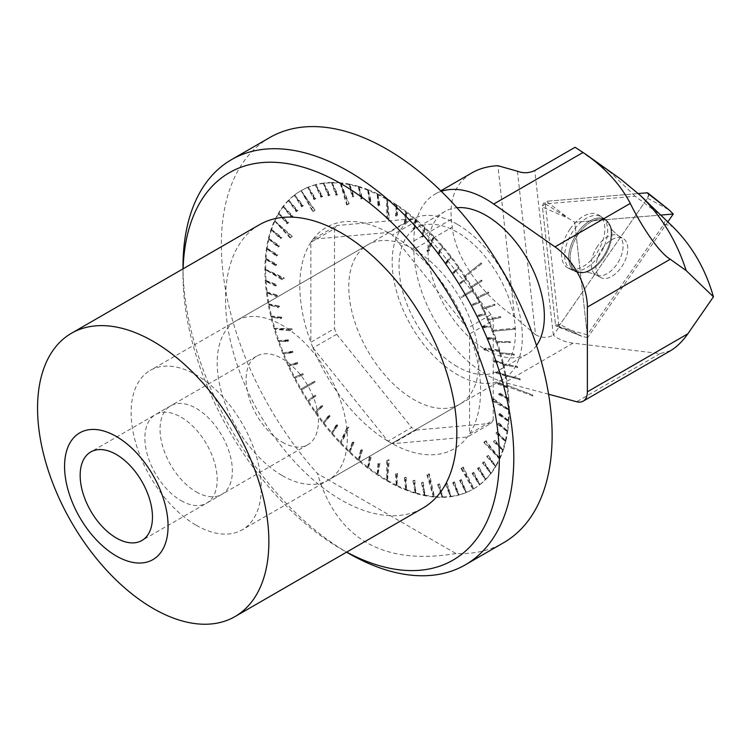 <?xml version="1.0" encoding="UTF-8"?>
<svg xmlns="http://www.w3.org/2000/svg" width="751" height="751" viewBox="0 0 751 751"><rect width="100%" height="100%" fill="white"/><g stroke="black" fill="none" stroke-linecap="round" stroke-linejoin="round"><path stroke-width="0.56" stroke-dasharray="3.75 2.82" d="M670.568 350.698L660.045 353.608L573.069 343.141C565.447 342.203 558.875 339.546 553.356 335.153L558.997 327.004L545.329 203.84L635.224 196.283L660.486 215.096L574.778 222.296L587.273 334.824L663.443 224.896C664.147 224.033 667.245 224.615 672.736 226.642M587.273 334.824L558.997 327.004M663.415 224.934L663.415 224.934A5.116 2.948 -60 0 0 663.443 224.896A5.116 2.948 -60 0 0 664.166 218.635L671.516 225.46M282.254 442.179A51.124 29.514 -120 0 0 307.816 444.714A51.124 29.514 -120 0 0 307.816 385.676A51.124 29.514 -120 0 0 256.692 356.152A51.124 29.514 -120 0 0 248.853 397.129A51.124 29.514 -120 0 0 282.254 442.179M282.254 475.58A92.026 53.133 -120 0 0 328.271 480.133A92.026 53.133 -120 0 0 342.372 406.385A92.026 53.133 -120 0 0 282.254 325.296A92.026 53.133 -120 0 0 236.236 320.733A92.026 53.133 -120 0 0 222.136 394.482A92.026 53.133 -120 0 0 282.254 475.58M181.029 500.626A51.124 29.514 -120 0 0 206.591 503.151A51.124 29.514 -120 0 0 206.591 444.113A51.124 29.514 -120 0 0 155.466 414.599A51.124 29.514 -120 0 0 147.628 455.566A51.124 29.514 -120 0 0 181.029 500.626M635.224 196.283L610.338 172.326L620.777 179.189M664.166 218.635A5.116 2.948 -60 0 0 664.137 218.616L660.486 215.096M517.43 171.219L535.576 334.721L514.651 316.866C480.781 293.97 455.322 257.349 452.262 227.14L451.398 219.292C449.417 197.907 456.326 182.39 472.135 172.739M548.587 394.228L504.869 382.512A102.258 59.038 60 0 1 413.848 249.323L413.848 240.968A102.258 59.038 60 0 1 435.026 194.162A102.258 59.038 60 0 1 441.306 191.327M553.356 335.153L534.778 170.552M610.338 172.326L575.097 147.271M535.576 334.721C541.415 338.006 547.244 338.203 553.065 335.321M514.651 316.866L497.875 165.699M457.228 224.267A92.026 53.133 -120 0 0 411.219 219.714A92.026 53.133 -120 0 0 411.219 325.981A92.026 53.133 -120 0 0 503.245 379.114A92.026 53.133 -120 0 0 517.355 305.366A92.026 53.133 -120 0 0 457.228 224.267M457.228 366.619A82.319 47.529 60 0 1 403.456 294.082A82.319 47.529 60 0 1 416.073 228.126A82.319 47.529 60 0 1 498.392 275.645A82.319 47.529 60 0 1 498.392 370.703A82.319 47.529 60 0 1 457.228 366.619M536.496 345.516A82.319 47.529 60 0 1 527.315 354.003A82.319 47.529 60 0 1 486.15 349.928A82.319 47.529 60 0 1 432.379 277.391A82.319 47.529 60 0 1 444.996 211.425A82.319 47.529 60 0 1 456.937 207.717M545.329 203.84L574.778 222.296L568.667 218.466L546.418 201.268L638.331 193.542L546.418 201.268L542.438 207.013L568.667 218.466M602.33 248.806A22.492 12.992 -60 0 1 623.123 238.508A22.492 12.992 -60 0 1 623.123 264.483A22.492 12.992 -60 0 1 600.622 277.476A22.492 12.992 -60 0 1 602.33 248.806A22.492 12.992 120 0 0 600.622 277.476A22.492 12.992 120 0 0 623.123 264.483A22.492 12.992 120 0 0 623.123 238.508A22.492 12.992 120 0 0 602.33 248.806M599.091 255.575A30.378 17.536 -60 0 1 586.202 267.976A30.378 17.536 -60 0 1 571.783 269.881A30.378 17.536 -60 0 1 571.013 234.406A30.378 17.536 -60 0 1 602.124 217.33A30.378 17.536 -60 0 1 599.091 255.575M667.799 221.883L587.582 337.659L574.778 222.296L660.73 215.077M587.582 337.659L581.743 336.27L556.519 326.375A4.055 2.347 120 0 0 560.086 324.432L581.743 336.27L555.515 324.817L542.438 207.013A4.055 2.347 120 0 1 546.418 201.268M648.038 193.12A4.055 2.347 120 0 1 647.569 198.18L560.086 324.432M555.515 324.817A4.055 2.347 120 0 0 556.519 326.375M570.15 228.895A30.678 17.714 120 0 0 568.61 268.389A30.678 17.714 120 0 0 596.181 253.941A30.678 17.714 120 0 0 599.242 215.321A30.678 17.714 120 0 0 570.15 228.895M196.208 525.249A92.026 53.133 -120 0 0 242.226 529.812A92.026 53.133 -120 0 0 242.226 423.545A92.026 53.133 -120 0 0 150.2 370.412A92.026 53.133 -120 0 0 136.091 444.151A92.026 53.133 -120 0 0 196.208 525.249M413.848 249.313A92.026 53.133 60 0 1 473.965 330.412A92.026 53.133 60 0 1 459.865 404.16A92.026 53.133 60 0 1 413.848 399.598A92.026 53.133 60 0 1 353.73 318.499A92.026 53.133 60 0 1 367.83 244.76A92.026 53.133 60 0 1 413.848 249.313L452.262 227.14M532.881 395.918L506.474 386.258L532.881 395.918L532.759 395.026L506.709 385.15L532.759 395.026M504.738 375.519L520.236 379.753L504.738 375.519A172.251 99.451 -120 0 0 504.569 374.608L520.058 378.842L504.569 374.608M502.419 364.61L517.608 367.446L502.419 364.61A172.251 99.451 -120 0 0 502.194 363.681L517.392 366.526L502.194 363.681M499.518 353.571L514.332 354.998L499.518 353.571A172.251 99.451 -120 0 0 499.246 352.641L514.069 354.068L499.246 352.641M496.045 342.475L510.417 342.484L496.045 342.475A172.251 99.451 -120 0 0 495.735 341.545L510.107 341.545L495.735 341.545M515.28 329.116L492.036 331.369L515.28 329.116L514.923 328.178L491.67 330.431L514.923 328.178M487.493 320.301L500.757 317.476L487.493 320.301A172.251 99.451 -120 0 0 487.089 319.372L500.354 316.546L487.089 319.372M482.442 309.337L495.069 305.103L482.442 309.337A172.251 99.451 -120 0 0 481.992 308.417L494.618 304.193L481.992 308.417M476.913 298.522L488.826 292.909L476.913 298.522A172.251 99.451 -120 0 0 476.425 297.631L488.347 292.017L476.425 297.631M470.933 287.924L482.086 280.958L470.933 287.924A172.251 99.451 -120 0 0 470.417 287.042L481.56 280.076L470.417 287.042M481.795 263.667L464.897 277.372L481.795 263.667L481.241 262.812L464.334 276.518A172.251 99.451 -120 0 0 300.616 190.942A172.251 99.451 -120 0 0 300.607 389.835A172.251 99.451 -120 0 0 472.858 489.286A172.251 99.451 -120 0 0 508.53 410.853A172.251 99.451 -120 0 0 506.831 386.042M269.778 137.546A233.908 135.049 -120 0 0 317.504 473.599L455.96 553.534A233.908 135.049 -120 0 0 503.686 542.682M506.709 385.15A172.251 99.451 -120 0 0 505.104 375.312M520.236 379.753L520.058 378.842M504.925 374.402A172.251 99.451 -120 0 0 502.776 364.395M517.608 367.446L517.392 366.526M502.56 363.475A172.251 99.451 -120 0 0 499.875 353.364M514.332 354.998L514.069 354.068M499.603 352.435A172.251 99.451 -120 0 0 496.411 342.268M510.417 342.484L510.107 341.545M496.092 341.329A172.251 99.451 -120 0 0 492.393 331.153M492.036 330.224A172.251 99.451 -120 0 0 487.85 320.095M500.757 317.476L500.354 316.546M487.446 319.166A172.251 99.451 -120 0 0 482.809 309.13M495.069 305.103L494.618 304.193M482.358 308.21A172.251 99.451 -120 0 0 477.279 298.316M488.826 292.909L488.347 292.017M476.791 297.415A172.251 99.451 -120 0 0 471.299 287.717M482.086 280.958L481.56 280.076M470.774 286.835A172.251 99.451 -120 0 0 464.897 277.372M464.334 276.518L481.241 262.812M506.474 386.258A172.251 99.451 -120 0 0 506.352 385.357M532.515 396.124L532.393 395.233M519.701 379.048L519.87 379.959M517.026 366.732L517.251 367.652M513.703 354.284L513.975 355.214M509.741 341.761L510.06 342.691M492.036 331.369A172.251 99.451 -120 0 0 491.67 330.431M514.923 329.323L514.557 328.394M499.997 316.753L500.401 317.682M494.261 304.399L494.702 305.31M487.981 292.223L488.469 293.125M481.194 280.283L481.72 281.165M464.531 277.588A172.251 99.451 -120 0 0 463.977 276.725M481.429 263.883L480.875 263.019M196.208 491.858A51.124 29.514 -120 0 0 221.77 494.393A51.124 29.514 -120 0 0 221.78 435.355A51.124 29.514 -120 0 0 170.646 405.831A51.124 29.514 -120 0 0 162.807 446.798A51.124 29.514 -120 0 0 196.208 491.858M348.408 553.224A233.908 135.049 60 0 1 183.019 266.746M183.113 268.802A223.685 129.144 -120 0 0 183.019 275.091A223.685 129.144 -120 0 0 341.179 549.047A223.685 129.144 -120 0 0 346.68 552.107M259.395 224.756A163.568 94.438 -120 0 0 234.331 355.824A163.568 94.438 -120 0 0 341.179 499.959A163.568 94.438 -120 0 0 422.963 508.061M455.96 553.534C382.991 565.597 336.842 538.946 317.504 473.599M346.643 204.863L349.149 203.859L348.483 203.793L340.156 183.028L346.643 204.863L348.483 203.793M312.707 211.651L315.063 210.289L314.547 210.58L301.076 190.67L312.707 211.651L314.547 210.58M290.093 237.964L292.214 236.283L291.942 236.894L274.791 221.216L290.093 237.964L291.942 236.894M282.254 279.794L282.254 278.959L284.103 277.889L284.103 278.724L265.657 269.797L282.254 279.794L284.103 278.724M290.374 330.778L290.093 329.849L291.942 328.778L292.214 329.708L274.706 329.22L290.374 330.778L292.214 329.708M313.214 383.151L312.707 382.268L314.547 381.198L315.063 382.081L301.226 390.069L315.063 382.081M347.309 428.943L346.643 428.23L348.483 427.169L349.149 427.873L341.179 443.071L347.309 428.943L349.149 427.873M387.46 461.17L386.737 460.757L388.577 459.696L389.3 460.11L387.46 480.753L387.46 461.17L389.3 460.11M427.554 474.951L429.394 473.881L434.397 496.571L427.554 474.951L429.394 473.881M461.49 468.164L463.329 467.094L473.834 488.723L461.49 468.164L463.329 467.094M484.095 441.851L485.944 440.781L499.762 458.382L484.095 441.851L485.944 440.781M491.943 400.856L509.253 410.431L493.782 399.785L493.782 398.95L509.253 409.595L491.943 400.02L493.782 398.95L493.782 399.785L491.943 400.856L491.943 400.02M483.822 349.037L484.095 349.966L485.944 348.896L485.662 347.966L499.847 350.379L483.822 349.037L485.662 347.966M460.973 296.654L461.49 297.546L463.329 296.476L462.823 295.594L473.327 289.529L462.823 295.594M426.887 250.872L427.554 251.576L429.394 250.505L428.727 249.801L433.374 236.527L426.887 250.872L428.727 249.801M378.664 205.99L377.903 194.359A172.251 99.451 -120 0 0 377.18 194.002L377.941 205.643L378.664 205.99L379.875 205.295L379.152 204.939L377.941 205.643M377.903 194.359L379.875 205.295M379.152 204.939L377.18 194.002M369.924 202.103L368.403 190.134A172.251 99.451 -120 0 0 367.69 189.853L369.21 201.822L371.135 201.409L369.21 201.822M368.403 190.134L371.135 201.409M370.421 201.127L367.69 189.853M361.287 199.071L359.016 186.839A172.251 99.451 -120 0 0 358.311 186.633L360.583 198.855L362.498 198.367L360.583 198.855M359.016 186.839L362.498 198.367M361.794 198.161L358.311 186.633M352.81 196.903L349.806 184.483A172.251 99.451 -120 0 0 349.112 184.352L352.116 196.762L354.021 196.199L352.116 196.762M349.806 184.483L354.021 196.199M353.336 196.067L349.112 184.352M347.309 204.929L340.823 183.094A172.251 99.451 -120 0 0 340.156 183.028M340.823 183.094L349.149 203.859M336.542 195.222L332.12 182.662A172.251 99.451 -120 0 0 331.482 182.671L335.894 195.222L337.753 194.518L335.894 195.222M332.12 182.662L337.753 194.518M337.105 194.528L331.482 182.671M328.844 195.711L323.765 183.206A172.251 99.451 -120 0 0 323.146 183.291L328.234 195.795L330.055 195.016L328.234 195.795M323.765 183.206L330.055 195.016M329.445 195.091L323.146 183.291M321.512 197.1L315.795 184.718A172.251 99.451 -120 0 0 315.213 184.868L320.93 197.25L322.723 196.396L320.93 197.25M315.795 184.718L322.723 196.396M322.141 196.555L315.213 184.868M314.585 199.362L308.267 187.177A172.251 99.451 -120 0 0 307.722 187.403L314.04 199.588L315.795 198.668L314.04 199.588M308.267 187.177L315.795 198.668M315.251 198.893L307.722 187.403M313.214 211.35L301.226 190.585A172.251 99.451 -120 0 0 300.973 190.735A172.251 99.451 -120 0 0 300.719 190.885M301.226 190.585L315.063 210.289M302.109 206.478L294.711 194.913A172.251 99.451 -120 0 0 294.242 195.279L301.639 206.835L303.32 205.774L301.639 206.835M294.711 194.913L303.32 205.774M302.85 206.14L294.242 195.279M296.636 211.275L288.769 200.132A172.251 99.451 -120 0 0 288.346 200.564L296.213 211.707L297.856 210.58L296.213 211.707M288.769 200.132L297.856 210.58M297.424 211.003L288.346 200.564M291.726 216.87L283.437 206.215A172.251 99.451 -120 0 0 283.061 206.713L291.35 217.368L292.937 216.175L291.35 217.368M283.437 206.215L292.937 216.175M292.561 216.663L283.061 206.713M287.398 223.225L278.743 213.124A172.251 99.451 -120 0 0 278.414 213.678L287.079 223.779L288.619 222.521L287.079 223.779M278.743 213.124L288.619 222.521M288.29 223.075L278.414 213.678M290.374 237.344L274.706 220.813A172.251 99.451 -120 0 0 274.434 221.423M274.706 220.813L292.214 236.283M280.621 238.048L271.374 229.233A172.251 99.451 -120 0 0 271.149 229.9L280.395 238.705L281.832 237.344L280.395 238.705M271.374 229.233L281.832 237.344M281.606 238.011L271.149 229.9M278.208 246.422L268.745 238.339A172.251 99.451 -120 0 0 268.576 239.053L278.039 247.135L279.419 245.718L278.039 247.135M268.745 238.339L279.419 245.718M279.25 246.431L268.576 239.053M276.462 255.368L266.858 248.074A172.251 99.451 -120 0 0 266.746 248.834L276.349 256.129L277.673 254.673L276.349 256.129M266.858 248.074L277.673 254.673M277.56 255.434L266.746 248.834M275.401 264.85L265.704 258.372A172.251 99.451 -120 0 0 265.647 259.17L275.345 265.647L275.401 264.85L276.612 264.145L276.556 264.943L275.345 265.647M265.704 258.372L276.612 264.145M276.556 264.943L265.647 259.17M282.254 278.959L265.3 269.168A172.251 99.451 -120 0 0 265.3 270.003M265.3 269.168L284.103 277.889M275.345 285.117L265.647 280.405A172.251 99.451 -120 0 0 265.704 281.268L275.401 285.981L275.345 285.117L276.556 284.422L276.612 285.286L275.401 285.981M265.647 280.405L276.556 284.422M276.612 285.286L265.704 281.268M276.349 295.8L266.746 292.008A172.251 99.451 -120 0 0 266.858 292.899L276.462 296.683L276.349 295.8L277.56 295.096L277.673 295.988L276.462 296.683M266.746 292.008L277.56 295.096M277.673 295.988L266.858 292.899M278.039 306.746L268.576 303.902A172.251 99.451 -120 0 0 268.745 304.812L278.208 307.657L278.039 306.746L279.25 306.042L279.419 306.952L278.208 307.657M268.576 303.902L279.25 306.042M279.419 306.952L268.745 304.812M280.395 317.898L271.149 316.03A172.251 99.451 -120 0 0 271.374 316.95L280.621 318.818L280.395 317.898L281.606 317.194L281.832 318.114L280.621 318.818M271.149 316.03L281.606 317.194M281.832 318.114L271.374 316.95M290.093 329.849L274.434 328.29A172.251 99.451 -120 0 0 274.706 329.22M274.434 328.29L291.942 328.778M287.079 340.541L278.414 340.635A172.251 99.451 -120 0 0 278.743 341.564L287.398 341.47L287.079 340.541L288.29 339.837L288.619 340.766L287.398 341.47M278.414 340.635L288.29 339.837M288.619 340.766L278.743 341.564M291.35 351.89L283.061 352.97A172.251 99.451 -120 0 0 283.437 353.899L291.726 352.82L291.35 351.89L292.561 351.186L292.937 352.116L291.726 352.82M283.061 352.97L292.561 351.186M292.937 352.116L283.437 353.899M296.213 363.165L288.346 365.221A172.251 99.451 -120 0 0 288.769 366.141L296.636 364.085L296.213 363.165L297.424 362.461L297.856 363.381L296.636 364.085M288.346 365.221L297.424 362.461M297.856 363.381L288.769 366.141M301.639 374.298L294.242 377.321A172.251 99.451 -120 0 0 294.711 378.222L302.109 375.2L301.639 374.298L302.85 373.594L303.32 374.505L302.109 375.2M294.242 377.321L302.85 373.594M303.32 374.505L294.711 378.222M312.707 382.268L300.719 389.187A172.251 99.451 -120 0 0 301.226 390.069M300.719 389.187L314.547 381.198M314.04 395.861L307.722 400.752A172.251 99.451 -120 0 0 308.267 401.607L314.585 396.716L314.04 395.861L315.251 395.157L315.795 396.021L314.585 396.716M307.722 400.752L315.251 395.157M315.795 396.021L308.267 401.607M320.93 406.15L315.213 411.933A172.251 99.451 -120 0 0 315.795 412.768L321.512 406.986L320.93 406.15L322.141 405.456L322.723 406.282L321.512 406.986M315.213 411.933L322.141 405.456M322.723 406.282L315.795 412.768M328.234 416.045L323.146 422.682A172.251 99.451 -120 0 0 323.765 423.47L328.844 416.833L328.234 416.045L329.445 415.341L330.055 416.129L328.844 416.833M323.146 422.682L329.445 415.341M330.055 416.129L323.765 423.47M335.894 425.46L331.482 432.914A172.251 99.451 -120 0 0 332.12 433.665L336.542 426.211L335.894 425.46L337.105 424.756L337.753 425.507L336.542 426.211M331.482 432.914L337.105 424.756M337.753 425.507L332.12 433.665M346.643 428.23L340.156 442.574A172.251 99.451 -120 0 0 340.823 443.278M340.156 442.574L348.483 427.169M352.116 442.658L349.112 451.604A172.251 99.451 -120 0 0 349.806 452.262L352.81 443.315L352.116 442.658L353.336 441.964L354.021 442.611L352.81 443.315M349.112 451.604L353.336 441.964M354.021 442.611L349.806 452.262M360.583 450.337L358.311 459.941A172.251 99.451 -120 0 0 359.016 460.541L361.287 450.938L360.583 450.337L361.794 449.633L362.498 450.234L361.287 450.938M358.311 459.941L361.794 449.633M362.498 450.234L359.016 460.541M369.21 457.331L367.69 467.544A172.251 99.451 -120 0 0 368.403 468.08L369.924 457.875L369.21 457.331L370.421 456.627L371.135 457.171L369.924 457.875M367.69 467.544L370.421 456.627M371.135 457.171L368.403 468.08M377.941 463.602L377.18 474.35A172.251 99.451 -120 0 0 377.903 474.839L378.664 464.08L377.941 463.602L379.152 462.898L379.875 463.376L378.664 464.08M377.18 474.35L379.152 462.898M379.875 463.376L377.903 474.839M386.737 460.757L386.737 480.34A172.251 99.451 -120 0 0 387.46 480.753M386.737 480.34L388.577 459.696M395.533 473.815L396.293 485.456A172.251 99.451 -120 0 0 397.016 485.803L396.246 474.172L395.533 473.815L397.457 473.468L396.246 474.172M396.293 485.456L396.744 473.121M397.457 473.468L397.016 485.803M404.273 477.702L405.793 489.671A172.251 99.451 -120 0 0 406.507 489.952L404.986 477.983L404.273 477.702L406.197 477.289L404.986 477.983M405.793 489.671L405.484 477.007M406.197 477.289L406.507 489.952M412.909 480.743L415.181 492.966A172.251 99.451 -120 0 0 415.885 493.182L413.613 480.95L412.909 480.743L414.824 480.246L413.613 480.95M415.181 492.966L414.12 480.039M414.824 480.246L415.885 493.182M421.386 482.902L424.39 495.322A172.251 99.451 -120 0 0 425.075 495.463L422.071 483.043L421.386 482.902L423.282 482.349L422.071 483.043M424.39 495.322L422.597 482.208M423.282 482.349L425.075 495.463M426.887 474.885L433.374 496.711A172.251 99.451 -120 0 0 434.04 496.777M433.374 496.711L428.727 473.815M437.655 484.592L442.067 497.143A172.251 99.451 -120 0 0 442.714 497.134L438.302 484.583L437.655 484.592L439.513 483.879L438.302 484.583M442.067 497.143L438.866 483.888M439.513 483.879L442.714 497.134M445.343 484.095L450.431 496.599A172.251 99.451 -120 0 0 451.041 496.524L445.963 484.01L445.343 484.095L447.174 483.315L445.963 484.01M450.431 496.599L446.554 483.391M447.174 483.315L451.041 496.524M452.675 482.705L458.392 495.097A172.251 99.451 -120 0 0 458.983 494.937L453.266 482.555L452.675 482.705L454.477 481.851L453.266 482.555M458.392 495.097L453.895 482.011M454.477 481.851L458.983 494.937M459.603 480.443L465.92 492.628A172.251 99.451 -120 0 0 466.474 492.403L460.156 480.218L459.603 480.443L461.367 479.523L460.156 480.218M465.92 492.628L460.823 479.748M461.367 479.523L466.474 492.403M460.973 468.455L472.961 489.22A172.251 99.451 -120 0 0 473.224 489.079A172.251 99.451 -120 0 0 473.477 488.929M472.961 489.22L462.823 467.394M472.079 473.337L479.476 484.893A172.251 99.451 -120 0 0 479.945 484.536L472.548 472.97L472.079 473.337L473.768 472.266L472.548 472.97M479.476 484.893L473.29 472.632M473.768 472.266L479.945 484.536M477.552 468.53L485.418 479.673A172.251 99.451 -120 0 0 485.841 479.241L477.974 468.098L477.552 468.53L479.185 467.404L477.974 468.098M485.418 479.673L478.762 467.835M479.185 467.404L485.841 479.241M482.461 462.935L490.76 473.59A172.251 99.451 -120 0 0 491.135 473.102L482.846 462.447L482.461 462.935L484.057 461.743L482.846 462.447M490.76 473.59L483.682 462.24M484.057 461.743L491.135 473.102M486.789 456.589L495.453 466.681A172.251 99.451 -120 0 0 495.782 466.127L487.117 456.026L486.789 456.589L488.328 455.331L487.117 456.026M495.453 466.681L488 455.885M488.328 455.331L495.782 466.127M483.822 442.461L499.481 458.992A172.251 99.451 -120 0 0 499.762 458.382M499.481 458.992L485.662 441.4M493.576 441.766L502.823 450.572A172.251 99.451 -120 0 0 503.048 449.905L493.792 441.1L493.576 441.766L495.003 440.396L493.792 441.1M502.823 450.572L494.787 441.062M495.003 440.396L503.048 449.905M495.989 433.393L505.442 441.466A172.251 99.451 -120 0 0 505.611 440.753L496.158 432.67L495.989 433.393L497.369 431.975L496.158 432.67M505.442 441.466L497.2 432.689M497.369 431.975L505.611 440.753M497.735 424.437L507.338 431.741A172.251 99.451 -120 0 0 507.451 430.98L497.847 423.677L497.735 424.437L499.058 422.973L497.847 423.677M507.338 431.741L498.946 423.733M499.058 422.973L507.451 430.98M498.795 414.965L508.493 421.442A172.251 99.451 -120 0 0 508.549 420.644L498.852 414.167L498.795 414.965L500.006 414.261L500.063 413.463L498.852 414.167M508.493 421.442L500.006 414.261M500.063 413.463L508.549 420.644M508.896 410.637A172.251 99.451 -120 0 0 508.896 409.802M498.852 394.688L508.549 399.401A172.251 99.451 -120 0 0 508.493 398.537L498.795 393.824L498.852 394.688L500.063 393.984L500.006 393.12L498.795 393.824M508.549 399.401L500.063 393.984M500.006 393.12L508.493 398.537M497.847 384.014L507.451 387.798A172.251 99.451 -120 0 0 507.338 386.915L497.735 383.123L497.847 384.014L499.058 383.31L498.946 382.419L497.735 383.123M507.451 387.798L499.058 383.31M498.946 382.419L507.338 386.915M496.158 373.069L505.611 375.904A172.251 99.451 -120 0 0 505.442 374.993L495.989 372.158L496.158 373.069L497.369 372.365L497.2 371.454L495.989 372.158M505.611 375.904L497.369 372.365M497.2 371.454L505.442 374.993M493.792 361.916L503.048 363.784A172.251 99.451 -120 0 0 502.823 362.864L493.576 360.987L493.792 361.916L495.003 361.212L494.787 360.292L493.576 360.987M503.048 363.784L495.003 361.212M494.787 360.292L502.823 362.864M484.095 349.966L499.762 351.515A172.251 99.451 -120 0 0 499.481 350.586M499.762 351.515L485.944 348.896M487.117 339.274L495.782 339.18A172.251 99.451 -120 0 0 495.453 338.241L486.789 338.335L487.117 339.274L488.328 338.57L488 337.64L486.789 338.335M495.782 339.18L488.328 338.57M488 337.64L495.453 338.241M482.846 327.924L491.135 326.845A172.251 99.451 -120 0 0 490.76 325.915L482.461 326.995L482.846 327.924L484.057 327.22L483.682 326.291L482.461 326.995M491.135 326.845L484.057 327.22M483.682 326.291L490.76 325.915M477.974 316.65L485.841 314.585A172.251 99.451 -120 0 0 485.418 313.665L477.552 315.72L477.974 316.65L479.185 315.946L478.762 315.026L477.552 315.72M485.841 314.585L479.185 315.946M478.762 315.026L485.418 313.665M472.548 305.516L479.945 302.493A172.251 99.451 -120 0 0 479.476 301.583L472.079 304.606L472.548 305.516L473.768 304.812L473.29 303.911L472.079 304.606M479.945 302.493L473.768 304.812M473.29 303.911L479.476 301.583M461.49 297.546L473.477 290.618A172.251 99.451 -120 0 0 472.961 289.736M473.477 290.618L463.329 296.476M460.156 283.953L466.474 279.062A172.251 99.451 -120 0 0 465.92 278.199L459.603 283.089L460.156 283.953L461.367 283.249L460.823 282.395L459.603 283.089M466.474 279.062L461.367 283.249M460.823 282.395L465.92 278.199M453.266 273.655L458.983 267.872A172.251 99.451 -120 0 0 458.392 267.046L452.675 272.829L453.266 273.655L454.477 272.951L453.895 272.125L452.675 272.829M458.983 267.872L454.477 272.951M453.895 272.125L458.392 267.046M445.963 263.77L451.041 257.124A172.251 99.451 -120 0 0 450.431 256.335L445.343 262.972L445.963 263.77L447.174 263.066L446.554 262.277L445.343 262.972M451.041 257.124L447.174 263.066M446.554 262.277L450.431 256.335M438.302 254.345L442.714 246.891A172.251 99.451 -120 0 0 442.067 246.14L437.655 253.594L438.302 254.345L439.513 253.65L438.866 252.899L437.655 253.594M442.714 246.891L439.513 253.65M438.866 252.899L442.067 246.14M427.554 251.576L434.04 237.232A172.251 99.451 -120 0 0 433.374 236.527M434.04 237.232L429.394 250.505M422.071 237.147L425.075 228.201A172.251 99.451 -120 0 0 424.39 227.553L421.386 236.49L422.071 237.147L423.282 236.452L422.597 235.795L421.386 236.49M425.075 228.201L423.282 236.452M422.597 235.795L424.39 227.553M413.613 229.477L415.885 219.865A172.251 99.451 -120 0 0 415.181 219.264L412.909 228.877L413.613 229.477L414.824 228.773L414.12 228.173L412.909 228.877M415.885 219.865L414.824 228.773M414.12 228.173L415.181 219.264M404.986 222.484L406.507 212.27A172.251 99.451 -120 0 0 405.793 211.726L404.273 221.939L404.986 222.484L406.197 221.78L405.484 221.235L404.273 221.939M406.507 212.27L406.197 221.78M405.484 221.235L405.793 211.726M396.246 216.213L397.016 205.455A172.251 99.451 -120 0 0 396.293 204.976L395.533 215.725L396.246 216.213L397.457 215.509L396.744 215.03L395.533 215.725M397.016 205.455L397.457 215.509M396.744 215.03L396.293 204.976M386.737 218.635L387.46 219.048L389.3 217.987L388.577 217.565L386.737 199.053L386.737 218.635L388.577 217.565M387.46 219.048L387.46 199.475A172.251 99.451 -120 0 0 386.737 199.053M387.46 199.475L389.3 217.987M313.045 347.92L388.014 441.194L411.642 427.516A127.82 73.795 -120 0 0 416.063 430.07L392.416 443.719L467.366 437.026L490.994 423.376A127.82 73.795 -120 0 0 493.2 420.231L469.563 433.881L469.563 333.942L493.2 320.32A127.82 73.795 -120 0 0 490.994 314.622L467.347 328.271L392.397 235.025L416.063 221.404A127.82 73.795 -120 0 0 411.642 218.851L388.014 232.5L313.045 239.194L336.701 225.544A127.82 73.795 -120 0 0 334.495 228.689L310.848 242.338L310.848 342.278L334.495 328.6A127.82 73.795 -120 0 0 336.701 334.298L313.045 347.92A127.83 73.805 -120 0 0 388.014 441.194M336.701 334.298L411.642 427.516M387.995 441.166A127.82 73.795 -120 0 0 392.416 443.719L392.397 443.719A127.83 73.805 -120 0 0 467.366 437.026L467.347 437.026A127.82 73.795 -120 0 0 469.563 433.881L469.563 433.909A127.83 73.805 -120 0 0 480.593 389.985A127.83 73.805 -120 0 0 469.563 333.942L469.563 333.97A127.82 73.795 -120 0 0 467.347 328.271L467.366 328.3A127.83 73.805 -120 0 0 392.397 235.025M416.063 430.07L490.994 423.376M493.2 420.231L493.2 320.32M490.994 314.622L416.063 221.404M411.642 218.851L336.701 225.544M388.014 232.5A127.83 73.805 -120 0 0 313.045 239.194M334.495 228.689L334.495 328.6M310.848 242.31A127.83 73.805 -120 0 0 310.848 342.278L310.848 342.249A127.82 73.795 -120 0 0 313.064 347.948M313.064 239.194A127.82 73.795 -120 0 0 310.848 242.338M392.416 235.054A127.82 73.795 -120 0 0 387.995 232.5M349.478 184.136A172.251 99.451 -120 0 0 341.179 182.887M358.678 186.417A172.251 99.451 -120 0 0 350.163 184.277M368.046 189.646A172.251 99.451 -120 0 0 359.372 186.633M377.537 193.796A172.251 99.451 -120 0 0 368.76 189.928M387.094 198.846A172.251 99.451 -120 0 0 378.26 194.143M396.65 204.77A172.251 99.451 -120 0 0 387.816 199.268M406.15 211.519A172.251 99.451 -120 0 0 397.373 205.248M415.538 219.057A172.251 99.451 -120 0 0 406.864 212.064M424.747 227.337A172.251 99.451 -120 0 0 416.242 219.658M433.731 236.321A172.251 99.451 -120 0 0 425.441 227.994M442.433 245.934A172.251 99.451 -120 0 0 434.397 237.025M450.788 256.129A172.251 99.451 -120 0 0 443.071 246.685M458.758 266.83A172.251 99.451 -120 0 0 451.407 256.917M466.287 277.992A172.251 99.451 -120 0 0 459.34 267.666M473.327 289.529A172.251 99.451 -120 0 0 466.831 278.846M479.842 301.376A172.251 99.451 -120 0 0 473.834 290.412M485.784 313.458A172.251 99.451 -120 0 0 480.311 302.277M491.116 325.699A172.251 99.451 -120 0 0 486.207 314.378M495.82 338.034A172.251 99.451 -120 0 0 491.492 326.629M499.847 350.379A172.251 99.451 -120 0 0 496.148 338.964M503.179 362.649A172.251 99.451 -120 0 0 500.119 351.308M505.808 374.787A172.251 99.451 -120 0 0 503.405 363.578M507.695 386.699A172.251 99.451 -120 0 0 505.977 375.697M508.849 398.33A172.251 99.451 -120 0 0 507.807 387.591M509.253 409.595A172.251 99.451 -120 0 0 508.906 399.194M508.906 420.429A172.251 99.451 -120 0 0 509.253 410.431M507.807 430.774A172.251 99.451 -120 0 0 508.849 421.236M505.977 440.546A172.251 99.451 -120 0 0 507.695 431.525M503.405 449.699A172.251 99.451 -120 0 0 505.808 441.259M500.119 458.176A172.251 99.451 -120 0 0 503.179 450.365M496.148 465.92A172.251 99.451 -120 0 0 499.847 458.786M491.492 472.886A172.251 99.451 -120 0 0 495.82 466.474M486.207 479.035A172.251 99.451 -120 0 0 491.116 473.383M480.311 484.32A172.251 99.451 -120 0 0 485.784 479.467M473.834 488.723A172.251 99.451 -120 0 0 479.842 484.686M466.831 492.196A172.251 99.451 -120 0 0 473.327 489.014M459.34 494.731A172.251 99.451 -120 0 0 466.287 492.421M451.407 496.308A172.251 99.451 -120 0 0 458.758 494.881M443.071 496.927A172.251 99.451 -120 0 0 450.788 496.392M434.397 496.571A172.251 99.451 -120 0 0 442.433 496.937M425.441 495.247A172.251 99.451 -120 0 0 433.731 496.505M416.242 492.966A172.251 99.451 -120 0 0 424.747 495.116M406.864 489.746A172.251 99.451 -120 0 0 415.538 492.759M397.373 485.597A172.251 99.451 -120 0 0 406.15 489.464M387.816 480.546A172.251 99.451 -120 0 0 396.65 485.24M378.26 474.623A172.251 99.451 -120 0 0 387.094 480.124M368.76 467.873A172.251 99.451 -120 0 0 377.537 474.144M359.372 460.335A172.251 99.451 -120 0 0 368.046 467.329M350.163 452.046A172.251 99.451 -120 0 0 358.678 459.734M341.179 443.071A172.251 99.451 -120 0 0 349.478 451.398M332.486 433.458A172.251 99.451 -120 0 0 340.513 442.367M324.132 423.264A172.251 99.451 -120 0 0 331.839 432.707M316.162 412.562A172.251 99.451 -120 0 0 323.512 422.475M308.633 401.4A172.251 99.451 -120 0 0 315.57 411.726M301.592 389.863A172.251 99.451 -120 0 0 308.079 400.536M295.077 378.016A172.251 99.451 -120 0 0 301.076 388.98M289.135 365.934A172.251 99.451 -120 0 0 294.608 377.105M283.794 353.683A172.251 99.451 -120 0 0 288.713 365.014M279.1 341.358A172.251 99.451 -120 0 0 283.418 352.754M275.073 329.013A172.251 99.451 -120 0 0 278.771 340.419M271.731 316.744A172.251 99.451 -120 0 0 274.791 328.084M269.111 304.606A172.251 99.451 -120 0 0 271.515 315.814M267.215 292.693A172.251 99.451 -120 0 0 268.942 303.695M266.061 281.062A172.251 99.451 -120 0 0 267.103 291.801M265.657 269.797A172.251 99.451 -120 0 0 266.004 280.198M266.004 258.954A172.251 99.451 -120 0 0 265.657 268.961M267.103 248.619A172.251 99.451 -120 0 0 266.061 258.156M268.942 238.846A172.251 99.451 -120 0 0 267.215 247.858M271.515 229.693A172.251 99.451 -120 0 0 269.111 238.133M274.791 221.216A172.251 99.451 -120 0 0 271.731 229.027M278.771 213.472A172.251 99.451 -120 0 0 275.073 220.606M283.418 206.506A172.251 99.451 -120 0 0 279.1 212.918M288.713 200.357A172.251 99.451 -120 0 0 283.794 206.009M294.608 195.072A172.251 99.451 -120 0 0 289.135 199.926M301.076 190.67A172.251 99.451 -120 0 0 295.077 194.706M308.079 187.196A172.251 99.451 -120 0 0 301.592 190.379M315.57 184.662A172.251 99.451 -120 0 0 308.633 186.971M323.512 183.075A172.251 99.451 -120 0 0 316.162 184.511M331.839 182.465A172.251 99.451 -120 0 0 324.132 183M340.513 182.822A172.251 99.451 -120 0 0 332.486 182.455M648.629 194.096L647.569 198.18L560.086 324.432L555.515 324.817L542.438 207.013M451.398 219.292L413.848 240.968M573.069 343.141L504.869 382.512M660.045 353.608L576.665 401.747M602.678 257.593A30.002 17.32 -60 0 1 575.707 271.721A30.002 17.32 -60 0 1 577.219 233.082A30.002 17.32 -60 0 1 605.682 219.808A30.002 17.32 -60 0 1 602.678 257.593A30.002 17.32 120 0 0 605.682 219.808A30.002 17.32 120 0 0 577.219 233.082A30.002 17.32 120 0 0 575.707 271.721A30.002 17.32 120 0 0 602.678 257.593M597.646 246.103A22.492 12.992 120 0 0 595.937 274.772A22.492 12.992 120 0 0 618.43 261.78A22.492 12.992 120 0 0 618.43 235.805A22.492 12.992 120 0 0 597.646 246.103A22.492 12.992 -60 0 1 618.43 235.805A22.492 12.992 -60 0 1 618.43 261.78A22.492 12.992 -60 0 1 595.937 274.772A22.492 12.992 -60 0 1 597.646 246.103M578.505 233.908A29.486 17.029 120 0 0 570.488 262.052A29.486 17.029 120 0 0 585.085 272.453A29.486 17.029 120 0 0 605.757 254.467A29.486 17.029 120 0 0 611.004 227.562A29.486 17.029 120 0 0 578.505 233.908A29.486 17.029 -60 0 1 611.004 227.562A29.486 17.029 -60 0 1 605.757 254.467A29.486 17.029 -60 0 1 585.085 272.453A29.486 17.029 -60 0 1 570.488 262.052A29.486 17.029 -60 0 1 578.505 233.908M647.569 198.18L669.225 210.017M256.692 356.152L155.466 414.599M307.816 444.714L206.591 503.151M435.026 194.162L440.79 190.829M411.219 219.714L236.236 320.733M503.245 379.114L328.271 480.133M444.996 211.425L416.073 228.126M527.315 354.003L498.392 370.703M599.242 215.321L605.682 219.808L611.004 227.562C609.972 227.882 612.45 230.623 618.43 235.805C612.45 230.623 609.972 227.882 611.004 227.562L605.682 219.808L602.124 217.33M568.61 268.389L575.707 271.721L585.085 272.453C584.841 271.402 588.455 272.181 595.937 274.772C588.455 272.181 584.841 271.402 585.085 272.453L575.707 271.721L571.783 269.881M595.937 274.772L600.622 277.476L595.937 274.772M618.43 235.805L623.123 238.508L618.43 235.805M367.83 244.76L150.2 370.412M459.865 404.16L242.226 529.812M341.179 549.047L346.577 552.163M183.019 275.091L183.019 268.858M170.646 405.831L90.749 451.961M221.77 494.393L141.873 540.513"/><path stroke-width="1.13" d="M620.777 179.189L640.012 195.138L672.736 226.642C692 245.708 705.574 269.102 713.45 296.833L687.822 333.82C682.481 341.405 676.726 347.037 670.568 350.698L583.142 401.175A20.455 11.809 60 0 1 576.665 401.747L548.587 394.228M640.012 195.138C661.265 215.753 676.651 240.902 686.17 270.585L713.45 296.833M440.79 190.829L472.135 172.739C479.401 168.571 487.981 166.224 497.875 165.699L517.43 171.219C523.194 173.425 528.967 173.199 534.778 170.552L575.097 147.271L585.864 154.359C605.944 168.712 620.748 185.065 630.277 203.418C638.707 220.878 657.407 251.613 670.23 259.245L686.17 270.585M441.306 191.327A102.258 59.038 60 0 1 493.707 204.047L555.008 246.872A51.124 29.514 60 0 1 587.376 307.075L587.376 391.806A20.455 11.809 60 0 1 583.142 401.175M456.937 207.717A82.319 47.529 60 0 1 527.315 258.954A82.319 47.529 60 0 1 536.496 345.516M660.73 215.077L673.253 214.026L669.225 210.017L648.038 193.12A4.055 2.347 120 0 0 646.968 192.819L669.225 210.017M648.629 194.096L646.968 192.819L638.331 193.542L646.968 192.819M673.253 214.026L667.799 221.883M116.311 436.472A73.194 42.263 -120 0 0 71.495 500.241A73.194 42.263 -120 0 0 161.136 551.994A73.194 42.263 -120 0 0 116.311 436.472M153.213 341.386A163.568 94.438 -120 0 0 71.429 333.284A163.568 94.438 -120 0 0 71.429 522.152A163.568 94.438 -120 0 0 234.988 616.59A163.568 94.438 -120 0 0 260.062 485.522A163.568 94.438 -120 0 0 153.213 341.386M465.367 564.808L503.686 542.682A233.908 135.049 -120 0 0 539.547 355.251A233.908 135.049 -120 0 0 386.737 149.13A233.908 135.049 -120 0 0 269.778 137.546L231.458 159.672A233.908 135.049 60 0 1 348.417 171.256A233.908 135.049 60 0 1 501.217 377.377A233.908 135.049 60 0 1 465.367 564.808A233.908 135.049 60 0 1 348.408 553.224L346.577 552.163M183.019 268.858L183.019 266.746A233.908 135.049 60 0 1 231.458 159.672M346.68 552.107A223.685 129.144 -120 0 0 499.321 454.543A223.685 129.144 -120 0 0 341.179 183.779A223.685 129.144 -120 0 0 183.113 268.802M234.988 616.59L422.963 508.061A163.568 94.438 -120 0 0 448.037 376.993A163.568 94.438 -120 0 0 341.179 232.857A163.568 94.438 -120 0 0 259.395 224.756L71.429 333.284M116.311 537.988A51.124 29.514 -120 0 0 141.873 540.513A51.124 29.514 -120 0 0 141.883 481.475A51.124 29.514 -120 0 0 90.749 451.961A51.124 29.514 -120 0 0 82.91 492.928A51.124 29.514 -120 0 0 116.311 537.988M670.23 259.245L587.376 307.075M687.822 333.82L587.376 391.806M583.105 152.434L493.707 204.047M630.277 203.418L555.008 246.872M620.692 179.132L585.864 154.359"/></g></svg>
